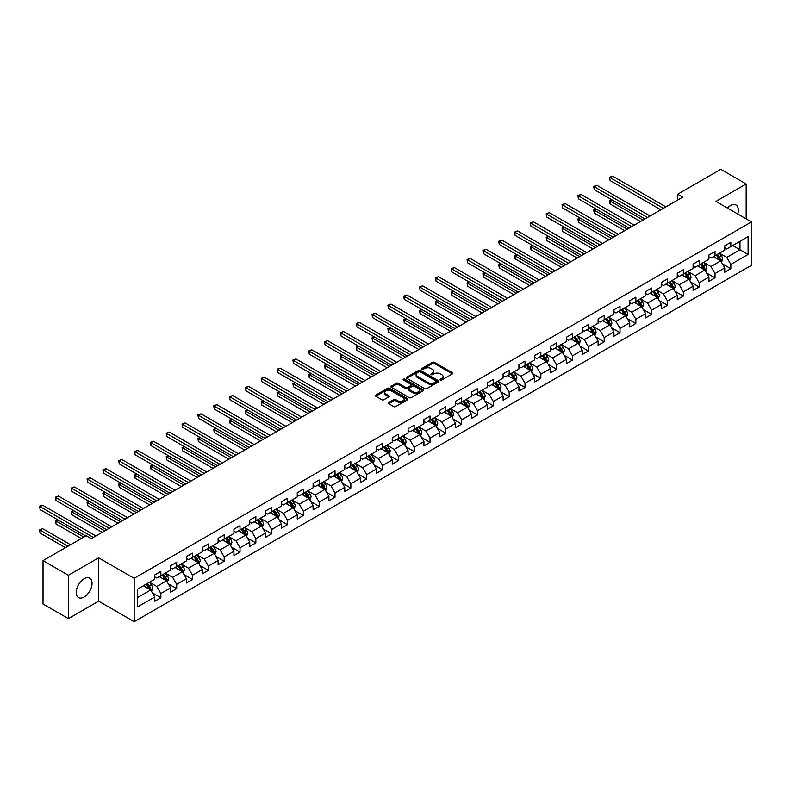 <?xml version="1.0" encoding="UTF-8"?>
<svg xmlns="http://www.w3.org/2000/svg" width="791" height="791" viewBox="0 0 791 791"><rect width="100%" height="100%" fill="white"/><g stroke="black" fill="none" stroke-linecap="round" stroke-linejoin="round"><path stroke-width="1.19" d="M440.399 379.987A0.989 0.573 0 0 0 441.793 379.987L452.383 373.876A1.404 0.811 0 0 0 452.788 373.303A1.404 0.811 0 0 0 452.383 372.729L434.447 362.377A1.404 0.811 0 0 0 432.45 362.377L421.87 368.487A0.989 0.573 0 0 0 423.264 369.288L424.638 368.497A4.509 2.6 0 0 1 431.006 368.497L432.499 369.357A4.509 2.6 0 0 1 433.824 371.206A4.509 2.6 0 0 1 432.499 373.045L431.135 373.836A0.989 0.573 0 0 0 432.529 374.637L433.903 373.846A4.509 2.6 0 0 1 440.271 373.846L441.774 374.707A4.509 2.6 0 0 1 443.089 376.556A4.509 2.6 0 0 1 441.774 378.395L440.399 379.186A0.989 0.573 0 0 0 440.399 379.987L440.399 379.186M84.123 597.017A11.193 6.466 120 0 0 91.44 587.149A11.193 6.466 120 0 0 89.719 578.181A11.193 6.466 120 0 0 84.123 578.735A11.193 6.466 120 0 0 76.816 588.603A11.193 6.466 120 0 0 78.527 597.571A11.193 6.466 120 0 0 84.123 597.017M737.746 214.025A11.193 6.466 120 0 0 736.035 205.037A11.193 6.466 120 0 0 730.439 205.591A11.193 6.466 120 0 0 727.394 208.043M388.717 402.52A1.404 0.811 0 0 0 388.312 403.094A1.404 0.811 0 0 0 388.717 403.667L393.75 406.574A1.404 0.811 0 0 0 395.747 406.574L407.503 399.791A1.404 0.811 0 0 0 407.909 399.218A1.404 0.811 0 0 0 407.503 398.634L389.567 388.282A1.404 0.811 0 0 0 387.57 388.282L375.814 395.075A1.404 0.811 0 0 0 375.409 395.648A1.404 0.811 0 0 0 375.814 396.222L381.895 399.732A1.404 0.811 0 0 0 383.892 399.732L388.915 396.825A1.404 0.811 0 0 0 389.33 396.251A1.404 0.811 0 0 0 388.915 395.678L385.909 393.938A3.767 2.175 0 0 1 384.802 392.395A3.767 2.175 0 0 1 387.125 390.388A3.767 2.175 0 0 1 391.238 390.863L403.044 397.675A3.767 2.175 0 0 1 404.142 399.218A3.767 2.175 0 0 1 401.818 401.225A3.767 2.175 0 0 1 397.715 400.75L395.747 399.613A1.404 0.811 0 0 0 393.75 399.613L388.717 402.52L388.717 403.667L393.75 400.79L393.75 399.613M98.638 557.813L68.392 575.275L43.021 560.631L43.021 603.988L68.392 618.641L98.638 601.18L134.163 621.686L134.163 578.32L98.638 557.813L98.638 601.18M746.17 218.889L746.17 183.967L715.924 201.428L751.45 221.935L134.163 578.32M746.17 183.967L720.799 169.314L677.66 194.22L677.66 200.074M43.021 560.631L86.16 535.725L91.232 538.651L682.742 197.147L677.66 194.22M424.737 388.688A1.404 0.811 0 0 0 426.725 388.688L438.481 381.905A1.404 0.811 0 0 0 438.896 381.321A1.404 0.811 0 0 0 438.481 380.748L420.545 370.396A1.404 0.811 0 0 0 418.558 370.396L406.801 377.188A1.404 0.811 0 0 0 406.386 377.762A1.404 0.811 0 0 0 406.801 378.335L424.737 388.688M403.756 380.204A0.989 0.573 0 0 1 404.755 380.342L422.967 390.853L411.231 397.636A1.404 0.811 0 0 1 409.244 397.636L391.308 387.283L391.308 386.127A1.404 0.811 0 0 0 390.892 386.7A1.404 0.811 0 0 0 391.308 387.283M391.308 386.127L396.34 383.22A1.404 0.811 0 0 1 398.338 383.22L405.605 387.422A1.404 0.811 0 0 0 407.602 387.422L410.934 385.494A1.404 0.811 0 0 0 411.35 384.92A1.404 0.811 0 0 0 410.934 384.347L403.361 379.977A0.989 0.573 0 0 1 404.755 379.166L422.987 389.696A1.404 0.811 0 0 1 423.403 390.27A1.404 0.811 0 0 1 422.987 390.843L422.987 389.696M134.163 621.686L751.45 265.301L751.45 221.935M152.376 592.884L160.86 597.778L160.86 593.497L170.599 587.871L170.599 592.152L176.69 588.633L176.69 584.361L186.429 578.735L186.429 583.007L192.52 579.496L192.52 575.215L202.269 569.589L202.269 573.87L208.359 570.351L208.359 566.079L218.098 560.453L218.098 564.725L224.189 561.215L224.189 556.933L233.928 551.307L233.928 555.589L240.019 552.069L240.019 547.797L249.768 542.171L249.768 546.443L255.859 542.933L255.859 538.651L265.598 533.025L265.598 537.307L271.689 533.787L271.689 529.515L281.428 523.889L281.428 528.161L287.519 524.651L287.519 520.369L297.268 514.743L297.268 519.025L303.358 515.505L303.358 511.233L313.098 505.607L313.098 509.879L319.188 506.369L319.188 502.087L328.927 496.461L328.927 500.743L335.018 497.223L335.018 492.951L344.767 487.325L344.767 491.597L350.848 488.087L350.848 483.805L360.597 478.179L360.597 482.461L366.688 478.941L366.688 474.669L376.427 469.043L376.427 473.315L382.518 469.805L382.518 465.523L392.267 459.897L392.267 464.179L398.348 460.659L398.348 456.387L408.097 450.761L408.097 455.033L414.187 451.523L414.187 447.241L423.927 441.615L423.927 445.897L430.017 442.377L430.017 438.095L439.766 432.479L439.766 436.751L445.847 433.241L445.847 428.959L455.596 423.333L455.596 427.615L461.687 424.095L461.687 419.813L471.426 414.197L471.426 418.469L477.517 414.959L477.517 410.677L487.256 405.051L487.256 409.333L493.347 405.813L493.347 401.531L503.096 395.905L503.096 400.187L509.186 396.677L509.186 392.395L518.926 386.769L518.926 391.051L525.016 387.531L525.016 383.249L534.756 377.623L534.756 381.905L540.846 378.395L540.846 374.113L550.595 368.487L550.595 372.769L556.686 369.249L556.686 364.967L566.425 359.341L566.425 363.623L572.516 360.103L572.516 355.831L582.255 350.205L582.255 354.487L588.346 350.967L588.346 346.685L598.095 341.059L598.095 345.341L604.186 341.821L604.186 337.549L613.925 331.923L613.925 336.205L620.015 332.685L620.015 328.403L629.755 322.777L629.755 327.059L635.845 323.539L635.845 319.267L645.594 313.641L645.594 317.913L651.685 314.403L651.685 310.121L661.424 304.495L661.424 308.777L667.515 305.257L667.515 300.985L677.254 295.359L677.254 299.631L683.345 296.121L683.345 291.839L693.094 286.213L693.094 290.495L699.185 286.975L699.185 282.703L708.924 277.077L708.924 281.349L715.015 277.839L715.015 273.557L724.754 267.931L724.754 272.213L730.844 268.693L730.844 264.421L748.098 254.455L748.098 236.647L739.981 241.334L739.981 249.768L748.098 254.455M160.86 597.778L154.769 601.289L154.769 597.017L137.515 606.974L137.515 589.166L154.769 579.2L154.769 574.928L160.86 571.409L160.86 575.69L170.599 570.064L170.599 565.783L176.69 562.263L176.69 566.544L186.429 560.918L186.429 556.646L192.52 553.127L192.52 557.408L202.269 551.782L202.269 547.501L208.359 543.981L208.359 548.262L218.098 542.636L218.098 538.355L224.189 534.845L224.189 539.126L233.928 533.5L233.928 529.219L240.019 525.699L240.019 529.98L249.768 524.354L249.768 520.073L255.859 516.563L255.859 520.844L265.598 515.218L265.598 510.937L271.689 507.417L271.689 511.698L281.428 506.072L281.428 501.791L287.519 498.281L287.519 502.552L297.268 496.936L297.268 492.655L303.358 489.135L303.358 493.416L313.098 487.79L313.098 483.509L319.188 479.999L319.188 484.27L328.927 478.654L328.927 474.373L335.018 470.853L335.018 475.134L344.767 469.508L344.767 465.227L350.848 461.717L350.848 465.988L360.597 460.362L360.597 456.091L366.688 452.571L366.688 456.852L376.427 451.226L376.427 446.945L382.518 443.435L382.518 447.706L392.267 442.08L392.267 437.809L398.348 434.289L398.348 438.57L408.097 432.944L408.097 428.663L414.187 425.153L414.187 429.424L423.927 423.798L423.927 419.527L430.017 416.007L430.017 420.288L439.766 414.662L439.766 410.381L445.847 406.871L445.847 411.142L455.596 405.516L455.596 401.245L461.687 397.725L461.687 402.006L471.426 396.38L471.426 392.099L477.517 388.589L477.517 392.86L487.256 387.234L487.256 382.963L493.347 379.443L493.347 383.724L503.096 378.098L503.096 373.817L509.186 370.307L509.186 374.578L518.926 368.952L518.926 364.681L525.016 361.161L525.016 365.442L534.756 359.816L534.756 355.535L540.846 352.025L540.846 356.296L550.595 350.67L550.595 346.399L556.686 342.879L556.686 347.16L566.425 341.534L566.425 337.253L572.516 333.743L572.516 338.014L582.255 332.388L582.255 328.117L588.346 324.597L588.346 328.878L598.095 323.252L598.095 318.971L604.186 315.461L604.186 319.732L613.925 314.106L613.925 309.835L620.015 306.315L620.015 310.596L629.755 304.97L629.755 300.689L635.845 297.179L635.845 301.45L645.594 295.824L645.594 291.553L651.685 288.033L651.685 292.314L661.424 286.688L661.424 282.407L667.515 278.887L667.515 283.168L677.254 277.542L677.254 273.271L683.345 269.751L683.345 274.032L693.094 268.406L693.094 264.125L699.185 260.605L699.185 264.886L708.924 259.26L708.924 254.989L715.015 251.469L715.015 255.75L724.754 250.124L724.754 245.843L730.844 242.323L730.844 246.604L748.098 236.647M159.228 576.619L166.535 580.841L156.796 586.467L149.489 582.245M154.769 576.857L156.796 578.033L160.86 575.69M156.796 586.467L160.86 593.497M166.535 580.841L170.599 587.871M175.068 567.483L182.375 571.705L172.626 577.331L165.319 573.109M170.599 567.72L172.626 568.887L176.69 566.544M172.626 577.331L176.69 584.361M182.375 571.705L186.429 578.735M190.898 558.337L198.205 562.559L188.466 568.185L181.159 563.963M186.429 558.575L188.466 559.751L192.52 557.408M188.466 568.185L192.52 575.215M198.205 562.559L202.269 569.589M206.728 549.201L214.035 553.423L204.296 559.049L196.989 554.827M202.269 549.438L204.296 550.605L208.359 548.262M204.296 559.049L208.359 566.079M214.035 553.423L218.098 560.453M222.568 540.055L229.874 544.277L220.125 549.903L212.819 545.681M218.098 540.293L220.125 541.469L224.189 539.126M220.125 549.903L224.189 556.933M229.874 544.277L233.928 551.307M238.398 530.919L245.704 535.141L235.965 540.767L228.658 536.545M233.928 531.157L235.965 532.323L240.019 529.98M235.965 540.767L240.019 547.797M245.704 535.141L249.768 542.171M254.227 521.773L261.534 525.995L251.795 531.621L244.488 527.399M249.768 522.011L251.795 523.187L255.859 520.844M251.795 531.621L255.859 538.651M261.534 525.995L265.598 533.025M270.067 512.637L277.374 516.859L267.625 522.475L260.318 518.263M265.598 512.875L267.625 514.041L271.689 511.698M267.625 522.475L271.689 529.515M277.374 516.859L281.428 523.889M285.897 503.491L293.204 507.713L283.465 513.339L276.148 509.117M281.428 503.729L283.465 504.905L287.519 502.552M283.465 513.339L287.519 520.369M293.204 507.713L297.268 514.743M301.727 494.355L309.034 498.577L299.295 504.193L291.988 499.981M297.268 494.593L299.295 495.759L303.358 493.416M299.295 504.193L303.358 511.233M309.034 498.577L313.098 505.607M317.567 485.209L324.874 489.431L315.125 495.057L307.818 490.835M313.098 485.447L315.125 486.623L319.188 484.27M315.125 495.057L319.188 502.087M324.874 489.431L328.927 496.461M333.397 476.073L340.703 480.285L330.964 485.911L323.648 481.699M328.927 476.301L330.964 477.477L335.018 475.134M330.964 485.911L335.018 492.951M340.703 480.285L344.767 487.325M349.226 466.927L356.533 471.149L346.794 476.775L339.487 472.553M344.767 467.165L346.794 468.331L350.848 465.988M346.794 476.775L350.848 483.805M356.533 471.149L360.597 478.179M365.066 457.791L372.373 462.003L362.624 467.629L355.317 463.417M360.597 458.019L362.624 459.195L366.688 456.852M362.624 467.629L366.688 474.669M372.373 462.003L376.427 469.043M380.896 448.645L388.203 452.867L378.464 458.493L371.147 454.271M376.427 448.883L378.464 450.049L382.518 447.706M378.464 458.493L382.518 465.523M388.203 452.867L392.267 459.897M396.726 439.509L404.033 443.721L394.294 449.347L386.987 445.135M392.267 439.737L394.294 440.913L398.348 438.57M394.294 449.347L398.348 456.387M404.033 443.721L408.097 450.761M412.566 430.363L419.873 434.585L410.124 440.211L402.817 435.989M408.097 430.601L410.124 431.767L414.187 429.424M410.124 440.211L414.187 447.241M419.873 434.585L423.927 441.615M428.396 421.227L435.703 425.439L425.954 431.065L418.647 426.853M423.927 421.455L425.954 422.631L430.017 420.288M425.954 431.065L430.017 438.095M435.703 425.439L439.766 432.479M444.226 412.081L451.532 416.303L441.793 421.929L434.486 417.707M439.766 412.319L441.793 413.485L445.847 411.142M441.793 421.929L445.847 428.959M451.532 416.303L455.596 423.333M460.055 402.945L467.372 407.157L457.623 412.783L450.316 408.571M455.596 403.173L457.623 404.349L461.687 402.006M457.623 412.783L461.687 419.813M467.372 407.157L471.426 414.197M475.895 393.799L483.202 398.021L473.453 403.647L466.146 399.425M471.426 394.037L473.453 395.203L477.517 392.86M473.453 403.647L477.517 410.677M483.202 398.021L487.256 405.051M491.725 384.663L499.032 388.875L489.293 394.501L481.986 390.289M487.256 384.891L489.293 386.067L493.347 383.724M489.293 394.501L493.347 401.531M499.032 388.875L503.096 395.905M507.555 375.517L514.872 379.739L505.123 385.365L497.816 381.143M503.096 375.755L505.123 376.921L509.186 374.578M505.123 385.365L509.186 392.395M514.872 379.739L518.926 386.769M523.395 366.381L530.702 370.593L520.953 376.219L513.646 372.007M518.926 366.609L520.953 367.785L525.016 365.442M520.953 376.219L525.016 383.249M530.702 370.593L534.756 377.623M539.225 357.235L546.532 361.457L536.792 367.083L529.486 362.861M534.756 357.473L536.792 358.639L540.846 356.296M536.792 367.083L540.846 374.113M546.532 361.457L550.595 368.487M555.055 348.099L562.371 352.311L552.622 357.937L545.315 353.715M550.595 348.327L552.622 349.503L556.686 347.16M552.622 357.937L556.686 364.967M562.371 352.311L566.425 359.341M570.894 338.953L578.201 343.175L568.452 348.801L561.145 344.579M566.425 339.191L568.452 340.357L572.516 338.014M568.452 348.801L572.516 355.831M578.201 343.175L582.255 350.205M586.724 329.817L594.031 334.029L584.292 339.655L576.985 335.433M582.255 330.045L584.292 331.221L588.346 328.878M584.292 339.655L588.346 346.685M594.031 334.029L598.095 341.059M602.554 320.671L609.861 324.893L600.122 330.519L592.815 326.297M598.095 320.909L600.122 322.075L604.186 319.732M600.122 330.519L604.186 337.549M609.861 324.893L613.925 331.923M618.394 311.525L625.701 315.747L615.952 321.373L608.645 317.151M613.925 311.763L615.952 312.939L620.015 310.596M615.952 321.373L620.015 328.403M625.701 315.747L629.755 322.777M634.224 302.389L641.531 306.611L631.791 312.237L624.485 308.015M629.755 302.627L631.791 303.793L635.845 301.45M631.791 312.237L635.845 319.267M641.531 306.611L645.594 313.641M650.054 293.243L657.361 297.465L647.621 303.091L640.315 298.869M645.594 293.481L647.621 294.657L651.685 292.314M647.621 303.091L651.685 310.121M657.361 297.465L661.424 304.495M665.893 284.107L673.2 288.329L663.451 293.955L656.144 289.733M661.424 284.345L663.451 285.511L667.515 283.168M663.451 293.955L667.515 300.985M673.2 288.329L677.254 295.359M681.723 274.961L689.03 279.183L679.291 284.809L671.984 280.587M677.254 275.199L679.291 276.375L683.345 274.032M679.291 284.809L683.345 291.839M689.03 279.183L693.094 286.213M697.553 265.825L704.86 270.047L695.121 275.673L687.814 271.451M693.094 266.063L695.121 267.229L699.185 264.886M695.121 275.673L699.185 282.703M704.86 270.047L708.924 277.077M713.393 256.68L720.7 260.901L710.951 266.527L703.644 262.305M708.924 256.917L710.951 258.093L715.015 255.75M710.951 266.527L715.015 273.557M720.7 260.901L724.754 267.931M732.674 245.546L739.981 249.768L726.791 257.391L719.484 253.169M724.754 247.781L726.791 248.947L730.844 246.604M726.791 257.391L730.844 264.421M68.392 575.275L68.392 618.641M137.515 597.601L150.705 589.987L143.398 585.765M150.705 589.987L154.769 597.017M722.371 263.798L730.844 268.693M706.541 272.944L715.015 277.839M690.701 282.09L699.185 286.975M674.871 291.226L683.345 296.121M659.041 300.372L667.515 305.257M643.212 309.508L651.685 314.403M627.372 318.654L635.845 323.539M611.542 327.79L620.015 332.685M595.712 336.936L604.186 341.821M579.872 346.072L588.346 350.967M564.042 355.218L572.516 360.103M548.212 364.354L556.686 369.249M532.373 373.5L540.846 378.395M516.543 382.636L525.016 387.531M500.713 391.782L509.186 396.677M484.873 400.918L493.347 405.813M469.043 410.064L477.517 414.959M453.213 419.2L461.687 424.095M437.374 428.346L445.847 433.241M421.544 437.482L430.017 442.377M405.714 446.628L414.187 451.523M389.874 455.764L398.348 460.659M374.044 464.91L382.518 469.805M358.214 474.046L366.688 478.941M342.374 483.192L350.848 488.087M326.545 492.328L335.018 497.223M310.715 501.474L319.188 506.369M294.875 510.61L303.358 515.505M279.045 519.756L287.519 524.651M263.215 528.892L271.689 533.787M247.375 538.038L255.859 542.933M231.545 547.174L240.019 552.069M215.716 556.32L224.189 561.215M199.876 565.456L208.359 570.351M184.046 574.602L192.52 579.496M168.216 583.748L176.69 588.633M440.795 380.125L441.774 379.561A4.509 2.6 0 0 0 443.089 377.722L443.089 376.556M433.824 371.206L433.824 372.373A4.509 2.6 0 0 1 432.499 374.212L431.53 374.776M452.363 373.886L434.447 363.544A1.404 0.811 0 0 0 432.45 363.544L422.265 369.427M438.481 380.748L438.481 381.905L420.545 371.572A1.404 0.811 0 0 0 418.558 371.572L406.821 378.345L406.801 377.188M435.989 381.727A0.989 0.573 0 0 0 435.989 380.926L420.248 371.839A0.989 0.573 0 0 0 418.854 371.839L417.411 372.67A4.509 2.6 0 0 0 416.086 374.509A4.509 2.6 0 0 0 417.411 376.348L428.168 382.567A4.509 2.6 0 0 0 434.546 382.567L435.989 381.727L435.989 382.903A0.989 0.573 0 0 0 436.276 382.498L436.276 381.321M416.086 374.509L416.086 375.685A4.509 2.6 0 0 0 417.411 377.525L417.411 376.348M435.989 382.903L434.546 383.734A4.509 2.6 0 0 1 428.168 383.734L417.411 377.525M391.327 387.293L396.34 384.396L396.34 383.22M411.35 384.92L411.35 386.097A1.404 0.811 0 0 1 410.934 386.67L407.602 388.599A1.404 0.811 0 0 1 405.605 388.599L398.338 384.396A1.404 0.811 0 0 0 396.34 384.396M413.149 391.782A3.767 2.175 0 0 0 417.262 392.247A3.767 2.175 0 0 0 419.586 390.24A3.767 2.175 0 0 0 418.479 388.697L414.326 386.305A1.404 0.811 0 0 0 412.329 386.305L408.996 388.233A1.404 0.811 0 0 0 408.581 388.806A1.404 0.811 0 0 0 408.996 389.38L413.149 391.782L413.149 392.949A3.767 2.175 0 0 0 417.262 393.424A3.767 2.175 0 0 0 419.586 391.416L419.586 390.24M408.581 388.806L408.581 389.973A1.404 0.811 0 0 0 408.996 390.546L408.996 389.38M413.149 392.949L408.996 390.546M404.142 399.218L404.142 400.384A3.767 2.175 0 0 1 401.818 402.392A3.767 2.175 0 0 1 397.715 401.927L395.747 400.79A1.404 0.811 0 0 0 393.75 400.79M384.802 392.395L384.802 393.572A3.767 2.175 0 0 0 385.909 395.105L385.909 393.938M388.895 396.835L385.909 395.105M407.484 399.801L389.567 389.459A1.404 0.811 0 0 0 387.57 389.459L375.834 396.232L375.814 395.075M721.501 262.296L722.707 259.25A3.807 2.195 -120 0 0 721.491 256.007L719.395 253.219M715.746 258.044L714.322 256.146M612.026 199.925L610.098 201.033L610.098 203.959L640.512 221.529M716.25 255.028L718.347 257.826A3.807 2.195 60 0 1 719.434 260.11L720.65 259.408A3.807 2.195 -120 0 0 719.563 257.124L717.467 254.326M716.517 254.88L718.841 257.985A1.938 1.117 60 0 1 719.197 258.568L720.65 259.408M610.098 203.959L609.545 200.716L643.053 220.056M609.545 200.716L611.809 199.787M663.352 208.34L610.098 177.599L612.639 176.126L665.893 206.876M660.811 209.803L610.098 180.526L609.545 177.273L612.639 176.126M610.098 180.526L609.545 177.273M705.671 271.432L706.877 268.386A3.807 2.195 -120 0 0 705.661 265.153L703.565 262.355M699.916 267.19L698.493 265.282M596.196 209.061L594.268 210.179L594.268 213.105L624.682 230.665M700.421 264.174L702.517 266.972A3.807 2.195 60 0 1 703.604 269.256L704.821 268.554A3.807 2.195 -120 0 0 703.733 266.27L701.637 263.472M700.688 264.016L703.011 267.121A1.938 1.117 60 0 1 703.357 267.714L704.821 268.554M594.268 213.105L593.705 209.852L627.223 229.202M593.705 209.852L595.969 208.933M689.831 280.578L691.037 277.532A3.807 2.195 -120 0 0 689.831 274.289L687.735 271.501M684.077 276.326L682.653 274.428M580.357 218.207L578.429 219.315L578.429 222.241L608.852 239.811M684.581 273.31L686.677 276.108A3.807 2.195 60 0 1 687.765 278.402L688.991 277.69A3.807 2.195 -120 0 0 687.893 275.406L685.807 272.608M684.848 273.162L687.171 276.267A1.938 1.117 60 0 1 687.527 276.85L688.991 277.69M578.429 222.241L577.875 218.998L611.384 238.338M577.875 218.998L580.139 218.079M647.522 217.485L594.268 186.735L596.8 185.272L650.054 216.012M644.981 218.949L594.268 189.662L594.268 186.735L593.705 186.409L596.8 185.272M594.268 189.662L593.705 186.409M631.683 226.621L578.429 195.881L580.97 194.408L634.224 225.158M629.152 228.085L578.429 198.808L577.875 195.555L580.97 194.408M578.429 198.808L577.875 195.555M674.001 289.714L675.207 286.678A3.807 2.195 -120 0 0 673.991 283.435L671.895 280.637M668.247 285.472L666.823 283.564M564.527 227.343L562.599 228.461L562.599 231.387L593.013 248.947M668.751 282.456L670.847 285.254A3.807 2.195 60 0 1 671.935 287.538L673.151 286.836A3.807 2.195 -120 0 0 672.063 284.552L669.967 281.754M669.018 282.298L671.341 285.403A1.938 1.117 60 0 1 671.697 285.996L673.151 286.836M562.599 231.387L562.045 228.134L595.554 247.484M562.045 228.134L564.309 227.215M658.171 298.86L659.378 295.814A3.807 2.195 -120 0 0 658.161 292.571L656.065 289.783M652.417 294.608L650.993 292.71M548.697 236.489L546.769 237.597L546.769 240.533L577.183 258.093M652.921 291.592L655.017 294.39A3.807 2.195 60 0 1 656.105 296.684L657.321 295.972A3.807 2.195 -120 0 0 656.233 293.688L654.137 290.89M653.188 291.444L655.512 294.549A1.938 1.117 60 0 1 655.858 295.132L657.321 295.972M546.769 240.533L546.205 237.28L579.724 256.62M546.205 237.28L548.47 236.361M642.332 307.996L643.538 304.96A3.807 2.195 -120 0 0 642.332 301.717L640.235 298.919M636.577 303.754L635.153 301.846M532.867 245.625L530.929 246.743L530.929 249.669L561.353 267.229M637.081 300.738L639.177 303.536A3.807 2.195 60 0 1 640.265 305.82L641.491 305.118A3.807 2.195 -120 0 0 640.403 302.834L638.307 300.036M637.348 300.58L639.672 303.685A1.938 1.117 60 0 1 640.028 304.278L641.491 305.118M530.929 249.669L530.375 246.416L563.884 265.766M530.375 246.416L532.64 245.497M615.853 235.767L562.599 205.017L565.14 203.554L618.394 234.304M613.312 237.231L562.599 207.944L562.045 204.701L565.14 203.554M562.599 207.944L562.045 204.701M600.023 244.903L546.769 214.163L549.3 212.69L602.554 243.44M597.482 246.367L546.769 217.09L546.769 214.163L546.205 213.837L549.3 212.69M546.769 217.09L546.205 213.837M584.183 254.049L530.929 223.299L533.47 221.836L586.724 252.586M581.652 255.513L530.929 226.226L530.375 222.983L533.47 221.836M530.929 226.226L530.375 222.983M568.353 263.185L515.099 232.445L517.64 230.972L570.894 261.722M565.812 264.649L515.099 235.372L514.545 232.119L517.64 230.972M515.099 235.372L514.545 232.119M552.523 272.331L499.269 241.581L501.801 240.118L555.055 270.868M549.982 273.795L499.269 244.508L499.269 241.581L498.706 241.265L501.801 240.118M499.269 244.508L498.706 241.265M536.684 281.467L483.439 250.727L485.971 249.264L539.225 280.004M534.152 282.931L483.439 253.654L483.439 250.727L482.876 250.401L485.971 249.264M483.439 253.654L482.876 250.401M520.854 290.613L467.6 259.863L470.141 258.4L523.395 289.15M518.323 292.077L467.6 262.8L467.046 259.547L470.141 258.4M467.6 262.8L467.046 259.547M505.024 299.749L451.77 269.009L454.301 267.546L507.555 298.286M502.483 301.213L451.77 271.936L451.77 269.009L451.206 268.683L454.301 267.546M451.77 271.936L451.206 268.683M489.194 308.895L435.94 278.145L438.471 276.682L491.725 307.432M486.653 310.359L435.94 281.082L435.94 278.145L435.376 277.829L438.471 276.682M435.94 281.082L435.376 277.829M473.354 318.031L420.1 287.291L422.641 285.828L475.895 316.568M470.823 319.495L420.1 290.218L419.546 286.965L422.641 285.828M420.1 290.218L419.546 286.965M457.524 327.177L404.27 296.427L406.811 294.964L460.055 325.714M454.983 328.641L404.27 299.364L404.27 296.427L403.707 296.111L406.811 294.964M404.27 299.364L403.707 296.111M441.694 336.313L388.44 305.573L390.972 304.11L444.226 334.85M439.153 337.777L388.44 308.5L388.44 305.573L387.877 305.247L390.972 304.11M388.44 308.5L387.877 305.247M425.855 345.459L372.601 314.709L375.142 313.246L428.396 343.996M423.323 346.923L372.601 317.646L372.047 314.393L375.142 313.246M372.601 317.646L372.047 314.393M410.025 354.595L356.771 323.855L359.312 322.392L412.566 353.132M407.484 356.069L356.771 326.782L356.771 323.855L356.207 323.529L359.312 322.392M356.771 326.782L356.207 323.529M394.195 363.741L340.941 332.991L343.472 331.528L396.726 362.278M391.654 365.205L340.941 335.928L340.941 332.991L340.377 332.675L343.472 331.528M340.941 335.928L340.377 332.675M378.355 372.877L325.101 342.137L327.642 340.674L380.896 371.414M375.824 374.351L325.101 345.064L324.547 341.811L327.642 340.674M325.101 345.064L324.547 341.811M362.525 382.023L309.271 351.273L311.812 349.81L365.066 380.56M359.984 383.487L309.271 354.21L309.271 351.273L308.708 350.957L311.812 349.81M309.271 354.21L308.708 350.957M346.695 391.159L293.441 360.419L295.972 358.956L349.226 389.696M344.154 392.633L293.441 363.346L293.441 360.419L292.878 360.093L295.972 358.956M293.441 363.346L292.878 360.093M330.856 400.305L277.601 369.555L280.143 368.092L333.397 398.842M328.324 401.769L277.601 372.492L277.048 369.239L280.143 368.092M277.601 372.492L277.048 369.239M626.502 317.142L627.708 314.096A3.807 2.195 -120 0 0 626.492 310.853L624.396 308.065M620.747 312.89L619.323 310.992M517.027 254.771L515.099 255.879L515.099 258.815L545.513 276.375M621.251 309.874L623.348 312.672A3.807 2.195 60 0 1 624.435 314.966L625.651 314.254A3.807 2.195 -120 0 0 624.564 311.97L622.468 309.172M621.518 309.726L623.842 312.831A1.938 1.117 60 0 1 624.198 313.414L625.651 314.254M515.099 258.815L514.545 255.562L548.054 274.912M514.545 255.562L516.81 254.643M610.672 326.278L611.878 323.242A3.807 2.195 -120 0 0 610.662 319.999L608.566 317.201M604.917 322.036L603.493 320.128M501.197 263.907L499.269 265.025L499.269 267.951L529.683 285.511M605.422 319.02L607.518 321.818A3.807 2.195 60 0 1 608.605 324.102L609.821 323.4A3.807 2.195 -120 0 0 608.734 321.116L606.638 318.318M605.688 318.862L608.012 321.967A1.938 1.117 60 0 1 608.358 322.56L609.821 323.4M499.269 267.951L498.706 264.698L532.224 284.048M498.706 264.698L500.97 263.779M594.832 335.424L596.038 332.378A3.807 2.195 -120 0 0 594.832 329.145L592.736 326.347M589.077 331.172L587.654 329.274M485.367 273.053L483.439 274.161L483.439 277.097L513.853 294.657M589.592 328.156L591.678 330.954A3.807 2.195 60 0 1 592.766 333.248L593.992 332.536A3.807 2.195 -120 0 0 592.904 330.252L590.808 327.454M589.849 328.008L592.172 331.113A1.938 1.117 60 0 1 592.528 331.696L593.992 332.536M483.439 277.097L482.876 273.844L516.385 293.194M482.876 273.844L485.14 272.925M579.002 344.56L580.208 341.524A3.807 2.195 -120 0 0 578.992 338.281L576.896 335.483M573.248 340.318L571.824 338.419M469.528 282.189L467.6 283.307L467.6 286.233L498.023 303.793M573.752 337.302L575.848 340.1A3.807 2.195 60 0 1 576.936 342.384L578.152 341.682A3.807 2.195 -120 0 0 577.064 339.398L574.968 336.6M574.019 337.144L576.342 340.249A1.938 1.117 60 0 1 576.698 340.842L578.152 341.682M467.6 286.233L467.046 282.98L500.555 302.33M467.046 282.98L469.31 282.061M563.172 353.706L564.378 350.66A3.807 2.195 -120 0 0 563.162 347.427L561.066 344.629M557.418 349.454L555.994 347.556M453.698 291.335L451.77 292.443L451.77 295.379L482.184 312.939M557.922 346.438L560.018 349.236A3.807 2.195 60 0 1 561.106 351.53L562.322 350.828A3.807 2.195 -120 0 0 561.234 348.534L559.138 345.736M558.189 346.29L560.512 349.395A1.938 1.117 60 0 1 560.859 349.978L562.322 350.828M451.77 295.379L451.206 292.126L484.725 311.476M451.206 292.126L453.47 291.207M547.332 362.842L548.539 359.806A3.807 2.195 -120 0 0 547.332 356.563L545.236 353.765M541.578 358.6L540.164 356.701M437.868 300.471L435.94 301.589L435.94 304.515L466.354 322.075M542.092 355.584L544.178 358.382A3.807 2.195 60 0 1 545.276 360.666L546.492 359.964A3.807 2.195 -120 0 0 545.404 357.68L543.308 354.882M542.349 355.426L544.673 358.531A1.938 1.117 60 0 1 545.029 359.124L546.492 359.964M435.94 304.515L435.376 301.262L468.895 320.612M435.376 301.262L437.641 300.343M531.503 371.988L532.709 368.942A3.807 2.195 -120 0 0 531.493 365.709L529.397 362.911M525.748 367.736L524.324 365.838M422.028 309.617L420.1 310.725L420.1 313.661L450.524 331.221M526.252 364.72L528.348 367.518A3.807 2.195 60 0 1 529.436 369.812L530.652 369.11A3.807 2.195 -120 0 0 529.565 366.816L527.468 364.018M526.519 364.572L528.843 367.677A1.938 1.117 60 0 1 529.199 368.26L530.652 369.11M420.1 313.661L419.546 310.408L453.055 329.758M419.546 310.408L421.811 309.489M515.673 381.124L516.879 378.088A3.807 2.195 -120 0 0 515.663 374.845L513.567 372.047M509.918 376.882L508.494 374.983M406.198 318.753L404.27 319.871L404.27 322.797L434.684 340.357M510.422 373.866L512.519 376.664A3.807 2.195 60 0 1 513.606 378.948L514.822 378.246A3.807 2.195 -120 0 0 513.735 375.962L511.639 373.164M510.689 373.718L513.013 376.813A1.938 1.117 60 0 1 513.359 377.406L514.822 378.246M404.27 322.797L403.707 319.544L437.225 338.894M403.707 319.544L405.971 318.625M499.833 390.27L501.039 387.224A3.807 2.195 -120 0 0 499.833 383.991L497.737 381.193M494.078 386.018L492.664 384.119M390.368 327.899L388.44 329.007L388.44 331.943L418.854 349.503M494.593 383.012L496.679 385.8A3.807 2.195 60 0 1 497.776 388.094L498.992 387.392A3.807 2.195 -120 0 0 497.905 385.098L495.809 382.3M494.85 382.854L497.173 385.959A1.938 1.117 60 0 1 497.529 386.542L498.992 387.392M388.44 331.943L387.877 328.69L421.395 348.04M387.877 328.69L390.141 327.771M484.003 399.406L485.209 396.37A3.807 2.195 -120 0 0 483.993 393.127L481.897 390.329M478.248 395.164L476.825 393.265M374.529 337.035L372.601 338.153L372.601 341.079L403.024 358.639M478.753 392.148L480.849 394.946A3.807 2.195 60 0 1 481.937 397.23L483.153 396.528A3.807 2.195 -120 0 0 482.065 394.244L479.969 391.446M479.02 392L481.343 395.095A1.938 1.117 60 0 1 481.699 395.688L483.153 396.528M372.601 341.079L372.047 337.826L405.556 357.176M372.047 337.826L374.311 336.907M468.173 408.551L469.379 405.506A3.807 2.195 -120 0 0 468.163 402.273L466.067 399.475M462.419 404.3L460.995 402.401M358.699 346.181L356.771 347.289L356.771 350.225L387.185 367.785M462.923 401.294L465.019 404.082A3.807 2.195 60 0 1 466.107 406.376L467.323 405.674A3.807 2.195 -120 0 0 466.235 403.38L464.139 400.582M463.19 401.136L465.513 404.241A1.938 1.117 60 0 1 465.859 404.824L467.323 405.674M356.771 350.225L356.207 346.972L389.726 366.322M356.207 346.972L358.471 346.053M452.333 417.688L453.54 414.652A3.807 2.195 -120 0 0 452.333 411.409L450.237 408.611M446.579 413.446L445.165 411.547M342.869 355.317L340.941 356.434L340.941 359.361L371.355 376.921M447.093 410.43L449.179 413.228A3.807 2.195 60 0 1 450.277 415.512L451.493 414.81A3.807 2.195 -120 0 0 450.405 412.526L448.309 409.728M447.35 410.282L449.674 413.377A1.938 1.117 60 0 1 450.03 413.97L451.493 414.81M340.941 359.361L340.377 356.108L373.896 375.458M340.377 356.108L342.641 355.189M436.503 426.833L437.71 423.788A3.807 2.195 -120 0 0 436.494 420.555L434.397 417.757M430.749 422.582L429.325 420.683M327.029 364.463L325.101 365.571L325.101 368.507L355.525 386.067M431.253 419.576L433.349 422.364A3.807 2.195 60 0 1 434.437 424.658L435.653 423.956A3.807 2.195 -120 0 0 434.566 421.662L432.469 418.864M431.52 419.418L433.844 422.523A1.938 1.117 60 0 1 434.2 423.106L435.653 423.956M325.101 368.507L324.547 365.254L358.056 384.604M324.547 365.254L326.812 364.335M420.674 435.97L421.88 432.934A3.807 2.195 -120 0 0 420.664 429.691L418.568 426.893M414.919 431.728L413.495 429.829M311.199 373.599L309.271 374.716L309.271 377.643L339.685 395.203M415.423 428.712L417.519 431.51A3.807 2.195 60 0 1 418.607 433.794L419.823 433.092A3.807 2.195 -120 0 0 418.736 430.808L416.639 428.01M415.69 428.564L418.014 431.659A1.938 1.117 60 0 1 418.36 432.252L419.823 433.092M309.271 377.643L308.708 374.39L342.226 393.74M308.708 374.39L310.972 373.471M404.834 445.115L406.04 442.07A3.807 2.195 -120 0 0 404.834 438.837L402.738 436.039M399.089 440.864L397.665 438.965M295.369 382.745L293.441 383.853L293.441 386.789L323.855 404.349M399.593 437.858L401.69 440.646A3.807 2.195 60 0 1 402.777 442.94L403.993 442.238A3.807 2.195 -120 0 0 402.906 439.944L400.81 437.146M399.851 437.7L402.174 440.805A1.938 1.117 60 0 1 402.53 441.388L403.993 442.238M293.441 386.789L292.878 383.536L326.396 402.886M292.878 383.536L295.142 382.617M389.004 454.252L390.21 451.216A3.807 2.195 -120 0 0 388.994 447.973L386.908 445.175M383.249 450.01L381.826 448.111M279.53 391.881L277.601 392.998L277.601 395.925L308.025 413.485M383.754 446.994L385.85 449.792A3.807 2.195 60 0 1 386.937 452.076L388.154 451.374A3.807 2.195 -120 0 0 387.066 449.09L384.97 446.292M384.021 446.846L386.344 449.941A1.938 1.117 60 0 1 386.7 450.534L388.154 451.374M277.601 395.925L277.048 392.672L310.556 412.022M277.048 392.672L279.312 391.753M373.174 463.397L374.38 460.352A3.807 2.195 -120 0 0 373.164 457.119L371.068 454.321M367.42 459.146L365.996 457.247M263.7 401.027L261.772 402.135L261.772 405.071L292.186 422.631M367.924 456.14L370.02 458.928A3.807 2.195 60 0 1 371.108 461.222L372.324 460.52A3.807 2.195 -120 0 0 371.236 458.226L369.14 455.438M368.191 455.982L370.514 459.087A1.938 1.117 60 0 1 370.86 459.67L372.324 460.52M261.772 405.071L261.218 401.818L294.727 421.168M261.218 401.818L263.472 400.899M357.334 472.534L358.55 469.498A3.807 2.195 -120 0 0 357.334 466.255L355.238 463.457M351.59 468.292L350.166 466.393M247.87 410.163L245.942 411.28L245.942 414.207L276.356 431.767M352.094 465.276L354.19 468.074A3.807 2.195 60 0 1 355.278 470.358L356.494 469.656A3.807 2.195 -120 0 0 355.406 467.372L353.31 464.574M352.351 465.128L354.684 468.223A1.938 1.117 60 0 1 355.03 468.816L356.494 469.656M245.942 414.207L245.378 410.954L278.897 430.304M245.378 410.954L247.642 410.035M341.504 481.679L342.711 478.634A3.807 2.195 -120 0 0 341.494 475.401L339.408 472.603M335.75 477.428L334.326 475.529M232.03 419.309L230.102 420.426L230.102 423.353L260.526 440.913M336.254 474.422L338.35 477.21A3.807 2.195 60 0 1 339.438 479.504L340.664 478.802A3.807 2.195 -120 0 0 339.566 476.508L337.48 473.72M336.521 474.264L338.845 477.369A1.938 1.117 60 0 1 339.201 477.952L340.664 478.802M230.102 423.353L229.548 420.1L263.057 439.45M229.548 420.1L231.812 419.181M325.674 490.815L326.881 487.78A3.807 2.195 -120 0 0 325.665 484.537L323.568 481.739M319.92 486.574L318.496 484.675M216.2 428.445L214.272 429.562L214.272 432.489L244.686 450.049M320.424 483.558L322.52 486.356A3.807 2.195 60 0 1 323.608 488.64L324.824 487.938A3.807 2.195 -120 0 0 323.737 485.654L321.64 482.856M320.691 483.41L323.015 486.505A1.938 1.117 60 0 1 323.361 487.098L324.824 487.938M214.272 432.489L213.718 429.236L247.227 448.586M213.718 429.236L215.973 428.317M309.835 499.961L311.051 496.916A3.807 2.195 -120 0 0 309.835 493.683L307.739 490.885M304.09 495.71L302.666 493.811M200.37 437.591L198.442 438.708L198.442 441.635L228.856 459.195M304.594 492.704L306.69 495.502A3.807 2.195 60 0 1 307.778 497.786L308.994 497.084A3.807 2.195 -120 0 0 307.907 494.79L305.81 492.002M304.861 492.546L307.185 495.65A1.938 1.117 60 0 1 307.531 496.234L308.994 497.084M198.442 441.635L197.879 438.382L231.397 457.732M197.879 438.382L200.143 437.463M294.005 509.097L295.211 506.062A3.807 2.195 -120 0 0 293.995 502.819L291.909 500.021M288.25 504.856L286.826 502.957M184.53 446.727L182.602 447.844L182.602 450.771L213.026 468.331M288.755 501.84L290.851 504.638A3.807 2.195 60 0 1 291.938 506.922L293.164 506.22A3.807 2.195 -120 0 0 292.067 503.936L289.981 501.138M289.022 501.692L291.345 504.787A1.938 1.117 60 0 1 291.701 505.38L293.164 506.22M182.602 450.771L182.049 447.518L215.557 466.868M182.049 447.518L184.313 446.599M278.175 518.243L279.381 515.198A3.807 2.195 -120 0 0 278.165 511.965L276.069 509.167M272.42 513.992L270.997 512.093M168.701 455.873L166.772 456.99L166.772 459.917L197.186 477.477M272.925 510.986L275.021 513.784A3.807 2.195 60 0 1 276.108 516.068L277.325 515.366A3.807 2.195 -120 0 0 276.237 513.072L274.141 510.284M273.192 510.828L275.515 513.932A1.938 1.117 60 0 1 275.871 514.526L277.325 515.366M166.772 459.917L166.219 456.664L199.727 476.014M166.219 456.664L168.483 455.745M262.335 527.389L263.551 524.344A3.807 2.195 -120 0 0 262.335 521.101L260.239 518.313M256.591 523.138L255.167 521.239M152.871 465.009L150.943 466.126L150.943 469.053L181.357 486.623M257.095 520.122L259.191 522.92A3.807 2.195 60 0 1 260.279 525.204L261.495 524.502A3.807 2.195 -120 0 0 260.407 522.218L258.311 519.42M257.362 519.974L259.685 523.078A1.938 1.117 60 0 1 260.031 523.662L261.495 524.502M150.943 469.053L150.379 465.8L183.898 485.15M150.379 465.8L152.643 464.881M246.505 536.525L247.712 533.48A3.807 2.195 -120 0 0 246.495 530.247L244.409 527.449M240.751 532.274L239.327 530.375M137.031 474.155L135.103 475.272L135.103 478.199L165.527 495.759M241.255 529.268L243.351 532.066A3.807 2.195 60 0 1 244.439 534.35L245.665 533.648A3.807 2.195 -120 0 0 244.567 531.354L242.481 528.566M241.522 529.11L243.846 532.214A1.938 1.117 60 0 1 244.201 532.808L245.665 533.648M135.103 478.199L134.549 474.946L168.058 494.296M134.549 474.946L136.813 474.027M315.026 409.441L261.772 378.701L264.313 377.238L317.567 407.978M312.485 410.915L261.772 381.628L261.218 378.375L264.313 377.238M261.772 381.628L261.218 378.375M299.196 418.587L245.942 387.837L248.473 386.374L301.727 417.124M296.655 420.051L245.942 390.774L245.942 387.837L245.378 387.521L248.473 386.374M245.942 390.774L245.378 387.521M283.356 427.723L230.102 396.983L232.643 395.52L285.897 426.26M280.825 429.197L230.102 399.91L229.548 396.657L232.643 395.52M230.102 399.91L229.548 396.657M267.526 436.869L214.272 406.119L216.813 404.656L270.067 435.406M264.985 438.333L214.272 409.056L213.718 405.803L216.813 404.656M214.272 409.056L213.718 405.803M251.696 446.015L198.442 415.265L200.973 413.802L254.227 444.542M249.155 447.479L198.442 418.192L198.442 415.265L197.879 414.939L200.973 413.802M198.442 418.192L197.879 414.939M235.856 455.151L182.602 424.401L185.143 422.938L238.398 453.688M233.325 456.615L182.602 427.338L182.049 424.085L185.143 422.938M182.602 427.338L182.049 424.085M220.027 464.297L166.772 433.547L169.314 432.084L222.568 462.824M217.485 465.761L166.772 436.474L166.219 433.221L169.314 432.084M166.772 436.474L166.219 433.221M204.197 473.433L150.943 442.683L153.474 441.22L206.728 471.97M201.656 474.897L150.943 445.62L150.943 442.683L150.379 442.367L153.474 441.22M150.943 445.62L150.379 442.367M188.357 482.579L135.103 451.829L137.644 450.366L190.898 481.106M185.826 484.043L135.103 454.756L134.549 451.503L137.644 450.366M135.103 454.756L134.549 451.503M230.675 545.671L231.882 542.626A3.807 2.195 -120 0 0 230.665 539.383L228.569 536.595M224.921 541.42L223.497 539.521M121.201 483.291L119.273 484.408L119.273 487.335L149.687 504.905M225.425 538.404L227.521 541.202A3.807 2.195 60 0 1 228.609 543.486L229.825 542.784A3.807 2.195 -120 0 0 228.737 540.5L226.641 537.702M225.692 538.256L228.016 541.36A1.938 1.117 60 0 1 228.372 541.944L229.825 542.784M119.273 487.335L118.719 484.092L152.228 503.432M118.719 484.092L120.983 483.163M172.527 491.715L119.273 460.975L121.814 459.502L175.068 490.252M169.986 493.179L119.273 463.902L118.719 460.649L121.814 459.502M119.273 463.902L118.719 460.649M214.836 554.807L216.052 551.762A3.807 2.195 -120 0 0 214.836 548.529L212.739 545.731M209.091 550.556L207.667 548.657M105.371 492.437L103.443 493.554L103.443 496.481L133.857 514.041M209.595 547.55L211.691 550.348A3.807 2.195 60 0 1 212.779 552.632L213.995 551.93A3.807 2.195 -120 0 0 212.908 549.636L210.811 546.848M209.862 547.392L212.186 550.496A1.938 1.117 60 0 1 212.532 551.09L213.995 551.93M103.443 496.481L102.879 493.228L136.398 512.578M102.879 493.228L105.144 492.309M156.697 500.861L103.443 470.111L105.974 468.648L159.228 499.388M154.156 502.325L103.443 473.038L103.443 470.111L102.879 469.785L105.974 468.648M103.443 473.038L102.879 469.785M199.006 563.953L200.212 560.908A3.807 2.195 -120 0 0 199.006 557.665L196.91 554.877M193.251 559.702L191.827 557.803M89.531 501.583L87.603 502.69L87.603 505.617L118.027 523.187M193.755 556.686L195.852 559.484A3.807 2.195 60 0 1 196.939 561.768L198.165 561.066A3.807 2.195 -120 0 0 197.068 558.782L194.981 555.984M194.022 556.538L196.346 559.642A1.938 1.117 60 0 1 196.702 560.226L198.165 561.066M87.603 505.617L87.05 502.374L120.558 521.714M87.05 502.374L89.314 501.445M140.857 509.997L87.603 479.257L90.144 477.784L143.398 508.534M138.326 511.461L87.603 482.184L87.05 478.931L90.144 477.784M87.603 482.184L87.05 478.931M183.176 573.089L184.382 570.044A3.807 2.195 -120 0 0 183.166 566.811L181.07 564.013M177.421 568.848L175.998 566.939M73.701 510.719L71.773 511.836L71.773 514.763L102.187 532.323M177.926 565.832L180.022 568.63A3.807 2.195 60 0 1 181.109 570.914L182.326 570.212A3.807 2.195 -120 0 0 181.238 567.928L179.142 565.13M178.193 565.674L180.516 568.778A1.938 1.117 60 0 1 180.872 569.372L182.326 570.212M71.773 514.763L71.22 511.51L104.728 530.86M71.22 511.51L73.484 510.59M125.027 519.143L71.773 488.393L74.314 486.93L127.569 517.67M122.486 520.607L71.773 491.32L71.22 488.067L74.314 486.93M71.773 491.32L71.22 488.067M167.346 582.235L168.552 579.19A3.807 2.195 -120 0 0 167.336 575.947L165.24 573.159M161.591 577.984L160.168 576.085M57.872 519.865L55.943 520.972L55.943 523.899L81.285 538.533M162.096 574.968L164.192 577.766A3.807 2.195 60 0 1 165.279 580.06L166.496 579.348A3.807 2.195 -120 0 0 165.408 577.064L163.312 574.266M162.363 574.82L164.686 577.924A1.938 1.117 60 0 1 165.032 578.508L166.496 579.348M55.943 523.899L55.38 520.656L83.826 537.069M55.38 520.656L57.644 519.736M109.198 528.279L55.943 497.539L58.475 496.066L111.729 526.816M106.656 529.743L55.943 500.466L55.943 497.539L55.38 497.213L58.475 496.066M55.943 500.466L55.38 497.213M151.506 591.371L152.712 588.336A3.807 2.195 -120 0 0 151.506 585.093L149.41 582.295M145.752 587.13L144.328 585.221M70.528 544.742L42.645 528.655L40.104 530.118L40.104 533.045L65.455 547.679M146.256 584.114L148.352 586.912A3.807 2.195 60 0 1 149.44 589.196L150.666 588.494A3.807 2.195 -120 0 0 149.578 586.21L147.482 583.412M146.523 583.956L148.846 587.06A1.938 1.117 60 0 1 149.202 587.654L150.666 588.494M40.104 533.045L39.55 529.792L67.986 546.215M39.55 529.792L42.645 528.655M93.358 537.425L40.104 506.675L42.645 505.212L95.899 535.962M85.754 535.962L40.104 509.602L39.55 506.359L42.645 505.212M40.104 509.602L39.55 506.359M441.774 379.561L441.774 378.395M431.135 374.637L431.135 373.836M432.499 374.212L432.499 373.045M421.87 369.288L421.87 368.487M432.45 363.544L432.45 362.377M434.447 363.544L434.447 362.377M452.383 373.876L452.383 372.729M418.558 371.572L418.558 370.396M420.545 371.572L420.545 370.396M428.168 383.734L428.168 382.567M434.546 383.734L434.546 382.567M398.338 384.396L398.338 383.22M405.605 388.599L405.605 387.422M407.602 388.599L407.602 387.422M410.934 386.67L410.934 385.494M404.755 380.342L404.755 379.166M395.747 400.79L395.747 399.613M397.715 401.927L397.715 400.75M388.915 396.825L388.915 395.678M387.57 389.459L387.57 388.282M389.567 389.459L389.567 388.282M407.503 399.791L407.503 398.634M720.324 260.684L722.677 259.319M719.563 257.124L721.491 256.007M716.864 258.687L718.347 257.826M704.484 269.83L706.847 268.465M703.733 266.27L705.661 265.153M701.024 267.823L702.517 266.972M688.654 278.966L691.018 277.601M687.893 275.406L689.831 274.289M685.194 276.969L686.677 276.108M672.825 288.112L675.178 286.747M672.063 284.552L673.991 283.435M669.364 286.115L670.847 285.254M656.985 297.248L659.348 295.883M656.233 293.688L658.161 292.571M653.524 295.251L655.017 294.39M641.155 306.394L643.518 305.029M640.403 302.834L642.332 301.717M637.694 304.397L639.177 303.536M625.325 315.53L627.678 314.165M624.564 311.97L626.492 310.853M621.864 313.533L623.348 312.672M609.495 324.676L611.848 323.311M608.734 321.116L610.662 319.999M606.025 322.679L607.518 321.818M593.655 333.812L596.019 332.457M592.904 330.252L594.832 329.145M590.195 331.815L591.678 330.954M577.826 342.958L580.189 341.593M577.064 339.398L578.992 338.281M574.365 340.961L575.848 340.1M561.996 352.094L564.349 350.739M561.234 348.534L563.162 347.427M558.525 350.097L560.018 349.236M546.156 361.24L548.519 359.875M545.404 357.68L547.332 356.563M542.695 359.243L544.178 358.382M530.326 370.376L532.689 369.021M529.565 366.816L531.493 365.709M526.865 368.379L528.348 367.518M514.496 379.522L516.849 378.157M513.735 375.962L515.663 374.845M511.026 377.525L512.519 376.664M498.656 388.658L501.019 387.303M497.905 385.098L499.833 383.991M495.196 386.661L496.679 385.8M482.826 397.804L485.19 396.439M482.065 394.244L483.993 393.127M479.366 395.807L480.849 394.946M466.997 406.94L469.35 405.585M466.235 403.38L468.163 402.273M463.526 404.943L465.019 404.082M451.157 416.086L453.52 414.721M450.405 412.526L452.333 411.409M447.696 414.089L449.179 413.228M435.327 425.222L437.69 423.867M434.566 421.662L436.494 420.555M431.866 423.225L433.349 422.364M419.497 434.368L421.85 433.003M418.736 430.808L420.664 429.691M416.026 432.37L417.519 431.51M403.657 443.504L406.02 442.149M402.906 439.944L404.834 438.837M400.197 441.507L401.69 440.646M387.827 452.65L390.19 451.285M387.066 449.09L388.994 447.973M384.367 450.652L385.85 449.792M371.997 461.796L374.351 460.431M371.236 458.226L373.164 457.119M368.527 459.789L370.02 458.928M356.158 470.932L358.521 469.567M355.406 467.372L357.334 466.255M352.697 468.934L354.19 468.074M340.328 480.078L342.691 478.713M339.566 476.508L341.494 475.401M336.867 478.071L338.35 477.21M324.498 489.214L326.851 487.849M323.737 485.654L325.665 484.537M321.027 487.216L322.52 486.356M308.658 498.36L311.021 496.995M307.907 494.79L309.835 493.683M305.197 496.353L306.69 495.502M292.828 507.496L295.191 506.131M292.067 503.936L293.995 502.819M289.368 505.498L290.851 504.638M276.998 516.642L279.352 515.277M276.237 513.072L278.165 511.965M273.528 514.634L275.021 513.784M261.159 525.778L263.522 524.413M260.407 522.218L262.335 521.101M257.698 523.78L259.191 522.92M245.329 534.924L247.692 533.559M244.567 531.354L246.495 530.247M241.868 532.916L243.351 532.066M229.499 544.06L231.852 542.695M228.737 540.5L230.665 539.383M226.028 542.062L227.521 541.202M213.659 553.206L216.022 551.841M212.908 549.636L214.836 548.529M210.198 551.198L211.691 550.348M197.829 562.342L200.192 560.977M197.068 558.782L199.006 557.665M194.368 560.344L195.852 559.484M181.999 571.488L184.352 570.123M181.238 567.928L183.166 566.811M178.539 569.48L180.022 568.63M166.159 580.624L168.523 579.259M165.408 577.064L167.336 575.947M162.699 578.626L164.192 577.766M150.33 589.77L152.693 588.405M149.578 586.21L151.506 585.093M146.869 587.772L148.352 586.912"/></g></svg>
